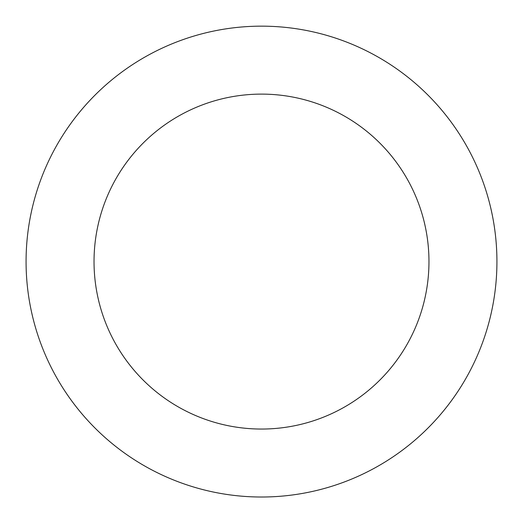 <?xml version="1.0" encoding="UTF-8"?>
<svg xmlns="http://www.w3.org/2000/svg" width="523" height="523" viewBox="0 0 523 523"><rect width="100%" height="100%" fill="white"/><g stroke="black" fill="none" stroke-linecap="round" stroke-linejoin="round"><path stroke-width="0.78" d="M26.235 252.792A235.435 235.435 0 0 0 371.526 469.726A235.435 235.435 0 0 0 386.745 62.23A235.435 235.435 0 0 0 26.235 252.792M94.147 255.329A167.471 167.471 0 0 0 339.76 409.64A167.471 167.471 0 0 0 350.587 119.774A167.471 167.471 0 0 0 94.147 255.329"/></g></svg>
